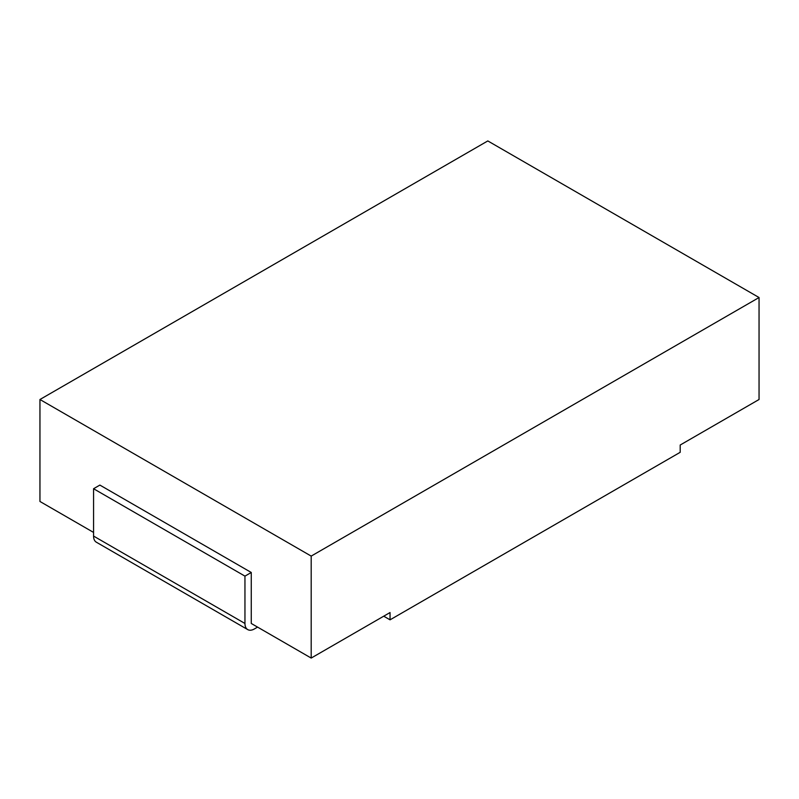 <?xml version="1.0" encoding="UTF-8"?>
<svg xmlns="http://www.w3.org/2000/svg" width="799" height="799" viewBox="0 0 799 799"><rect width="100%" height="100%" fill="white"/><g stroke="black" fill="none" stroke-linecap="round" stroke-linejoin="round"><path stroke-width="1.2" d="M257.568 627.115L254.422 628.933A13.383 7.73 -60 0 1 247.73 629.602A13.383 7.73 -60 0 1 244.953 623.47L244.953 576.129L93.563 488.728L99.875 485.083L251.266 572.484L251.266 623.47L311.191 658.066L311.191 556.094L39.95 399.5L39.95 501.472L93.563 532.424M311.191 658.066L390.042 612.543L390.042 619.834L383.73 616.189M390.042 619.834L680.199 452.304L680.199 445.023L759.05 399.5L759.05 297.528L311.191 556.094M39.95 399.5L487.809 140.934L759.05 297.528M244.953 623.47L93.563 536.069A13.383 7.73 120 0 0 96.339 542.191L247.73 629.602M93.563 536.069L93.563 488.728M251.266 572.484L244.953 576.129"/></g></svg>

